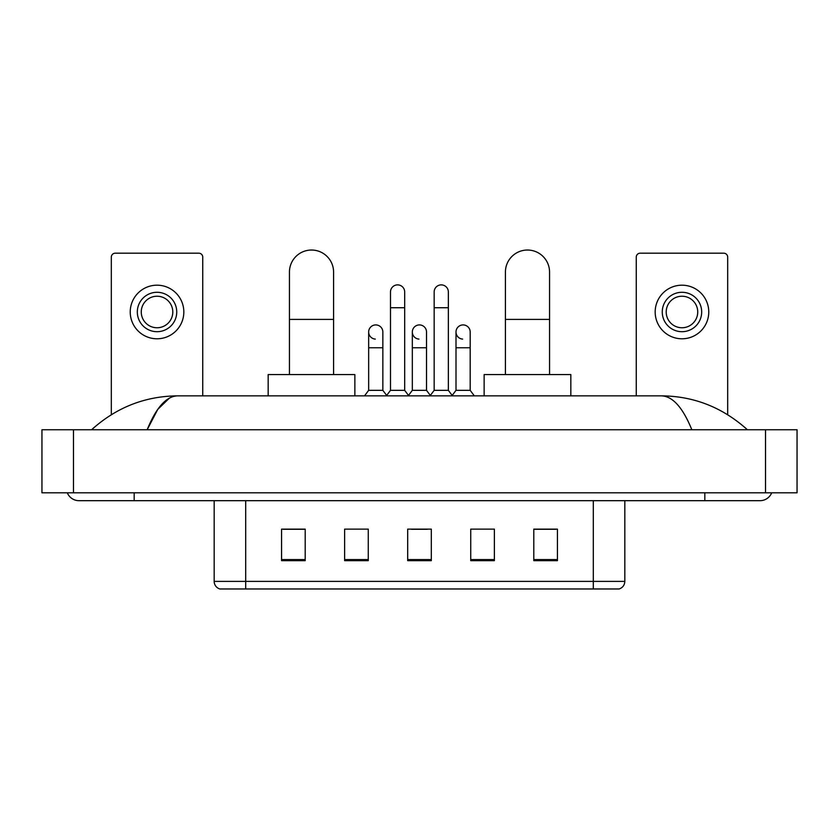<?xml version="1.0" encoding="UTF-8"?>
<svg xmlns="http://www.w3.org/2000/svg" width="839" height="839" viewBox="0 0 839 839"><rect width="100%" height="100%" fill="white"/><g stroke="black" fill="none" stroke-linecap="round" stroke-linejoin="round"><path stroke-width="1.26" d="M593.299 588.968L593.299 581.396L624.824 581.396C624.604 585.171 622.716 587.699 619.151 588.968L219.849 588.968A7.887 7.887 0 0 1 214.176 581.396L214.176 500.684M557.432 560.662L557.432 529.136L533.793 529.136L533.793 560.662L557.432 560.662M494.381 560.662L494.381 529.136L470.731 529.136L470.731 560.662L494.381 560.662M305.207 560.662L305.207 529.136L281.568 529.136L281.568 560.662L305.207 560.662M368.269 560.662L368.269 529.136L344.619 529.136L344.619 560.662L368.269 560.662M431.319 560.662L431.319 529.136L407.681 529.136L407.681 560.662L431.319 560.662M579.12 588.968L259.88 588.968M533.793 529.294L555.858 529.294M283.142 529.294L305.207 529.294M411.54 529.294L427.303 529.294M67.309 492.808A12.616 12.616 0 0 0 78.992 500.684A12.616 12.616 0 0 1 67.309 492.808A12.616 12.616 0 0 0 78.992 500.684L760.008 500.684A12.616 12.616 0 0 0 771.691 492.808A12.616 12.616 0 0 1 760.008 500.684A12.616 12.616 0 0 0 771.691 492.808A12.616 12.616 0 0 1 760.008 500.684M691.839 429.746C682.799 407.492 672.637 396.186 661.373 395.851L177.627 395.851C166.363 396.186 156.201 407.492 147.161 429.746L157.774 409.369L169.447 398.074M73.475 429.746L797.05 429.746L797.05 492.808L41.95 492.808L41.95 429.746L73.475 429.746L73.475 492.808M661.373 395.851C693.905 396.102 722.589 407.408 747.392 429.746L744.707 427.313M94.293 427.313L91.608 429.746C116.296 407.45 144.969 396.155 177.627 395.851M202.744 395.851L202.744 257.133A3.943 3.943 0 0 0 198.801 253.189L115.258 253.189A3.943 3.943 0 0 0 111.314 257.133L111.314 414.697M157.029 292.287A19.706 19.706 0 0 0 137.323 311.993A19.706 19.706 0 0 0 157.029 331.699A19.706 19.706 0 0 0 176.735 311.993A19.706 19.706 0 0 0 157.029 292.287M157.029 296.23A15.763 15.763 0 0 0 141.267 311.993A15.763 15.763 0 0 0 157.029 327.755A15.763 15.763 0 0 0 172.792 311.993A15.763 15.763 0 0 0 157.029 296.23M157.029 338.788A26.796 26.796 0 0 0 183.825 311.993A26.796 26.796 0 0 0 157.029 285.187A26.796 26.796 0 0 0 130.234 311.993A26.796 26.796 0 0 0 157.029 338.788M289.445 374.572L289.445 272.109A22.066 22.066 0 0 1 311.521 250.032A22.066 22.066 0 0 1 333.586 272.109A22.066 22.066 0 0 0 311.521 250.032M333.586 374.572L333.586 272.109M354.866 395.851L354.866 374.572L268.165 374.572L268.165 395.851M505.414 374.572L505.414 272.109A22.066 22.066 0 0 1 527.479 250.032A22.066 22.066 0 0 1 549.555 272.109A22.066 22.066 0 0 0 527.479 250.032M549.555 374.572L549.555 272.109M570.835 395.851L570.835 374.572L484.134 374.572L484.134 395.851M390.492 307.735L404.681 307.735L404.681 390.334L390.492 390.334L390.492 291.972A7.09 7.09 0 0 1 398.032 284.893A7.09 7.09 0 0 1 404.681 291.972A7.09 7.09 0 0 0 398.032 284.893M390.492 390.334L386.36 395.851M404.681 390.334L408.824 395.851M434.162 307.735L448.351 307.735L448.351 390.334L434.162 390.334L434.162 291.972A7.09 7.09 0 0 1 441.702 284.893A7.09 7.09 0 0 1 448.351 291.972A7.09 7.09 0 0 0 441.702 284.893M434.162 390.334L430.019 395.851M448.351 390.334L452.483 395.851M375.306 339.092A7.09 7.09 0 0 1 368.657 332.013A7.09 7.09 0 0 1 376.197 324.934A7.09 7.09 0 0 1 382.846 332.013L382.846 347.776L368.657 347.776L368.657 332.013M382.846 347.776L382.846 390.334L368.657 390.334L368.657 347.776M368.657 390.334L364.525 395.851M382.846 390.334L386.674 395.431M418.976 339.092A7.09 7.09 0 0 1 412.327 332.013A7.09 7.09 0 0 1 419.867 324.934A7.09 7.09 0 0 1 426.516 332.013L426.516 347.776L412.327 347.776L412.327 332.013M426.516 347.776L426.516 390.334L412.327 390.334L412.327 347.776M412.327 390.334L408.509 395.431M426.516 390.334L430.334 395.431M462.646 339.092A7.09 7.09 0 0 1 455.997 332.013A7.09 7.09 0 0 1 463.537 324.934A7.09 7.09 0 0 1 470.186 332.013L470.186 347.776L455.997 347.776L455.997 332.013M470.186 347.776L470.186 390.334L455.997 390.334L455.997 347.776M455.997 390.334L452.169 395.431M470.186 390.334L474.318 395.851M727.686 414.697L727.686 257.133A3.943 3.943 0 0 0 723.742 253.189L640.199 253.189A3.943 3.943 0 0 0 636.256 257.133L636.256 395.851M681.971 292.287A19.706 19.706 0 0 0 662.265 311.993A19.706 19.706 0 0 0 681.971 331.699A19.706 19.706 0 0 0 701.677 311.993A19.706 19.706 0 0 0 681.971 292.287M681.971 296.23A15.763 15.763 0 0 0 666.208 311.993A15.763 15.763 0 0 0 681.971 327.755A15.763 15.763 0 0 0 697.733 311.993A15.763 15.763 0 0 0 681.971 296.23M681.971 338.788A26.796 26.796 0 0 0 708.766 311.993A26.796 26.796 0 0 0 681.971 285.187A26.796 26.796 0 0 0 655.175 311.993A26.796 26.796 0 0 0 681.971 338.788M214.176 581.396L245.701 581.396L245.701 588.968M245.701 500.684L245.701 581.396L593.299 581.396L593.299 500.684M431.319 559.571L407.681 559.571M368.269 559.571L344.619 559.571M305.207 559.571L281.568 559.571M494.381 559.571L470.731 559.571M557.432 559.571L533.793 559.571M704.833 492.808L704.833 500.684M134.167 492.808L134.167 500.684M765.525 429.746L765.525 492.808M289.445 319.397L333.586 319.397M505.414 319.397L549.555 319.397M624.824 581.396L624.824 500.684M404.681 307.735L404.681 291.972M448.351 307.735L448.351 291.972"/></g></svg>

